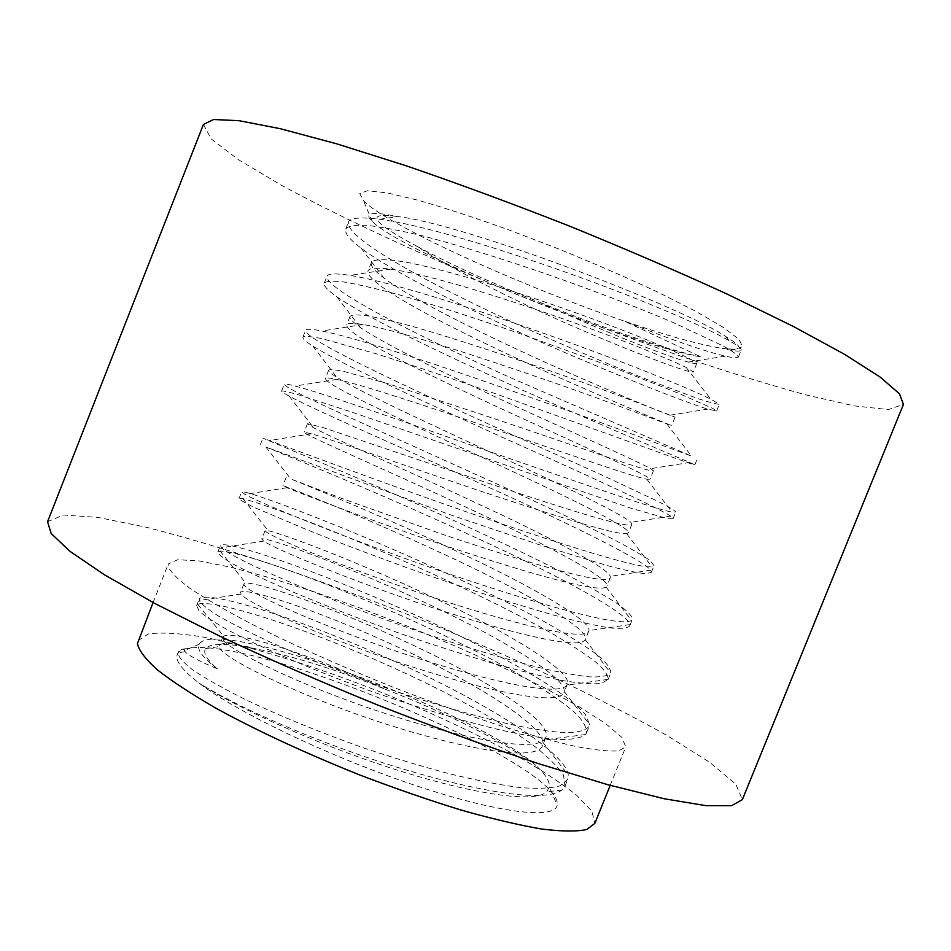 <?xml version="1.0" encoding="UTF-8"?>
<svg xmlns="http://www.w3.org/2000/svg" width="951" height="951" viewBox="0 0 951 951"><rect width="100%" height="100%" fill="white"/><g stroke="black" fill="none" stroke-linecap="round" stroke-linejoin="round"><path stroke-width="0.71" stroke-dasharray="4.75 3.57" d="M738.44 356.958L741.162 350.206C740.068 351.811 733.756 351.204 722.213 348.363L734.778 349.362L742.576 346.723L739.01 339.376L723.342 327.406L695.716 311.274L657.391 291.933C627.232 277.823 594.601 263.617 559.485 249.293L507.549 229.417C473.955 217.434 444.129 207.698 418.095 200.233L386.962 192.863L367.371 190.735L359.716 193.6L363.544 200.875C388.424 225.934 521.719 286.251 624.248 321.093C666.687 335.632 699.342 344.714 722.213 348.363L733.542 349.909C743.385 350.277 740.865 345.843 725.958 336.618C684.007 307.946 467.488 224.793 397.791 216.566L396.912 216.436C371.579 211.217 363.377 212.929 372.305 221.595C403.046 252.277 629.728 345.177 700.851 356.887L624.248 321.093C670.847 339.578 704.525 351.276 725.28 356.161C733.257 357.933 737.643 358.194 738.44 356.958C737.798 354.925 732.377 351.109 722.201 345.498L672.512 322.234C638.68 307.851 594.28 290.804 547.693 274.494C501.486 258.506 459.939 245.667 423.052 235.979C399.967 230.463 381.161 226.909 366.634 225.304C355.068 224.852 348.102 226.065 345.736 228.929C344.298 232.876 349.481 239.343 361.297 248.33C394.534 272.949 465.467 308.053 540.655 341.98C610.53 372.78 684.28 402.13 707.889 409.12L716.602 410.975L712.513 408.3L677.54 392.858L611.992 366.86L523.323 334.8C477.2 318.751 435.891 305.449 399.432 294.893C376.644 288.724 358.182 284.432 344.036 281.995C332.874 280.688 326.3 281.056 324.291 283.089C323.376 285.657 327.596 290.257 336.951 296.878C369.071 319.013 443.618 354.366 522.075 389.946C595.088 422.292 671.049 454.637 689.748 462.459L694.824 464.884L690.2 463.565L499.43 395.117C453.389 379.009 412.318 365.232 376.239 353.784L321.735 338.592C310.894 336.416 304.617 335.917 302.929 337.082C302.359 338.532 305.699 341.564 312.927 346.164C343.513 365.172 421.816 400.573 503.412 437.793C579.563 471.708 657.307 507.216 670.681 516.143L673.082 518.687L667.911 518.699L631.012 508.25L352.75 412.425L299.268 395.034C288.807 392.014 282.911 390.671 281.579 391.004C281.365 391.598 283.921 393.334 289.247 396.198C317.848 411.426 400.026 446.661 484.665 485.497C563.967 521.053 643.138 559.901 650.722 570.184L651.376 572.371L645.681 573.726C637.396 572.906 624.795 570.243 607.867 565.762L540.477 545.137L451.368 515.18L265.876 447.018C292.016 457.8 378.236 492.63 465.847 533.071C548.275 570.303 628.647 612.741 629.871 624.593L629.728 625.96C627.268 628.409 620.1 628.991 608.224 627.708C593.816 625.271 575.878 621.134 554.421 615.297C518.996 605.335 473.753 591.035 427.344 574.986C381.541 558.701 341.195 543.532 306.293 529.457L254.69 507.608C244.918 502.877 239.7 499.834 239.034 498.49L242.826 498.633C265.983 504.327 356.435 538.456 446.97 580.514C484.035 597.537 517.95 614.56 548.703 631.583C567.652 642.591 582.904 652.398 594.446 661.004C603.505 668.541 608.069 674.663 608.141 679.371L601.353 683.424C592.354 684.375 579.111 683.365 561.625 680.393C542.569 676.446 519.686 670.74 492.963 663.287C464.302 654.835 434.488 645.301 403.509 634.697C357.79 618.364 317.682 602.732 283.172 587.789C261.81 578.374 244.918 570.35 232.496 563.729C223.057 558.142 218.171 554.267 217.827 552.067L220.109 551.057C239.462 551.093 331.269 582.927 423.516 625.734C461.473 643.221 496.042 661.028 527.211 679.145C546.492 691.008 561.934 701.767 573.536 711.396C582.559 719.919 586.898 727.051 586.541 732.793L585.507 734.517C580.847 738.095 571.729 739.783 558.154 739.593C542.391 738.238 523.323 735.087 500.963 730.13C462.804 721.013 420.39 708.364 373.719 692.162C314.936 671.014 263.926 648.772 229.464 630.846C214.617 622.596 204.465 615.939 199.009 610.863L196.667 605.537L197.737 604.349C212.822 598.298 305.984 627.41 399.86 670.752C452.866 694.967 497.218 719.693 532.893 744.93C547.669 756.544 557.868 766.601 563.491 775.101L565.013 786.061L561.97 790.008C545.91 801.978 486.96 794.049 402.879 769.014C318.3 743.325 238.535 707.758 198.723 682.842C236.098 707.58 317.468 744.823 395.878 769.668C474.276 794.489 534.878 803.369 546.706 791.862L549.381 786.857L557.167 805.224C555.111 819.679 497.932 813.224 413.578 784.872C329.379 756.663 236.252 711.919 198.723 682.842C182.033 669.884 174.889 660.422 177.302 654.466L178.182 652.231C179.038 650.104 182.01 648.891 187.121 648.606L184.387 650.627L185.172 651.697C188.025 655.275 198.783 661.016 217.434 668.91C206.759 659.566 202.825 652.802 205.618 648.618C210.813 642.793 227.955 642.959 257.043 649.141C234.196 643.031 221.69 641.806 219.515 645.479L219.384 646.537L205.618 648.618M396.912 216.436C364.673 211.954 371.389 221.928 417.061 246.357C452.866 270.096 524.286 305.556 582.987 330.579C642.662 356.256 692.946 374.516 693.362 371.841L686.182 367.455C667.816 358.527 617.544 337.474 550.641 314.555C485.878 292.23 423.861 273.626 390.481 269.169C376.453 267.374 368.964 267.992 368.001 271.023C365.553 283.362 436.83 321.117 517.118 358.563C593.804 393.821 671.953 425.953 671.679 425.584L666.734 423.837C650.306 417.881 597.727 397.411 526.89 373.434C458.584 350.039 393.238 329.426 363.092 324.517C352.762 322.841 347.281 322.948 346.663 324.826C345.308 334.098 417.358 369.63 497.587 407.064C574.238 442.263 651.435 476.689 650.044 479.209L646.846 479.209C632.712 476.665 577.744 457.134 503.079 432.134C431.29 407.717 362.961 384.87 336.761 379.401C329.474 377.832 325.682 377.547 325.361 378.546C325.242 384.834 398.089 418.143 478.222 455.553C554.802 490.668 630.988 527.341 628.456 532.738L626.614 533.618C615.071 534.89 557.643 516.666 479.209 490.68C403.961 465.277 333.052 439.944 311.429 433.811L304.106 432.158C305.259 435.475 378.926 466.596 458.976 503.982C535.484 539.015 610.637 577.935 606.904 586.161L606.084 587.112C597.418 592.532 537.458 576.033 455.303 549.06C376.572 522.681 303.524 494.579 287.047 487.72L282.899 485.652C285.193 485.973 359.644 514.907 439.635 552.269C516.108 587.231 590.286 628.397 585.4 639.464L585.281 639.726C579.753 649.592 517.225 635.256 431.338 607.285C349.076 579.932 274.399 548.763 263.605 541.119L261.727 539.039C265.044 536.388 338.378 562.374 417.287 599.047C492.88 633.366 566.439 676.458 564.24 691.508L563.943 692.661C558.451 705.749 492.107 692.994 403.569 664.119C319.274 636.017 245.62 602.292 241.055 594.018L240.591 592.318C245.049 586.862 316.754 609.757 394.237 645.42C468.688 678.788 541.571 723.378 542.985 742.481L542.522 745.75C536.067 761.715 465.705 750.398 375.241 720.62C289.532 691.769 218.183 655.572 219.384 646.537M741.174 350.206C741.792 348.767 737.762 345.582 729.096 340.624C704.976 326.882 645.004 300.35 567.331 272.782C492.083 246.024 420.734 224.816 379.675 219.277C360.132 216.864 349.706 217.838 348.399 222.201C345.237 238.772 432.218 285.74 528.863 329.64C569.387 347.697 607.237 363.71 642.412 377.702L698.046 398.671C710.028 402.535 717.125 404.389 719.336 404.234L710.659 399.051C688.583 388.365 625.889 362.224 543.104 333.135C463.339 304.902 387.711 281.341 350.111 275.398C335.548 273.187 327.845 273.496 326.978 276.301C325.123 289.104 413.079 333.432 509.688 377.333L691.579 456.159C671.953 449.145 606.488 423.825 518.794 393.298C434.631 363.674 355.175 337.498 321.949 330.996C311.488 328.951 306.032 328.737 305.58 330.354C305.354 339.495 394.249 381.161 490.716 425.026L603.041 475.548L656.82 500.832C668.089 506.384 674.414 510.105 675.792 511.971L671.977 512.054C655.191 509.237 586.886 485.176 494.413 453.282C405.911 422.315 323.126 393.238 295.083 386.047C288.046 384.18 284.432 383.586 284.254 384.263C285.324 389.648 375.181 428.675 471.601 472.54C526.545 497.088 573.869 519.401 613.561 539.455C630.382 548.335 642.507 555.325 649.961 560.412L654.086 565.679L651.922 566.772C638.359 568.65 567.129 546.314 469.972 513.1C377.143 480.814 291.565 448.515 269.442 440.527L262.951 438.078C265.626 439.837 356.423 476.237 452.712 520.066C493.01 538.242 530.052 555.895 563.812 573.037C585.055 584.247 602.363 594.102 615.737 602.589C626.305 609.829 631.868 615.392 632.427 619.267L631.488 620.409C621.478 627.375 547.265 607.273 445.46 572.74C348.28 539.158 260.538 503.281 244.966 494.425L241.685 491.786C245.679 489.824 337.427 523.597 433.656 567.414C473.931 585.626 510.782 603.695 544.21 621.621C565.203 633.437 582.214 644.005 595.255 653.313C605.466 661.409 610.661 667.887 610.804 672.761L610.708 672.987C607.903 675.983 600.866 677.278 589.584 676.886C575.997 675.424 559.247 672.333 539.348 667.614C505.611 659.15 466.121 647.346 420.877 632.201C319.274 597.323 230.083 557.476 221.595 547.74L220.477 545.375C225.934 539.883 316.136 570.077 410.939 612.991C464.991 637.194 511.258 661.373 549.726 685.552C566.178 696.81 578.077 706.45 585.412 714.498L589.632 724.555L589.24 726.136C586.232 730.154 578.779 732.365 566.891 732.793C552.59 732.056 535.033 729.524 514.194 725.197C480.017 717.506 436.461 705.06 391.253 689.808C346.295 673.997 306.543 658.342 271.998 642.852C250.22 632.843 232.46 623.951 218.694 616.177C207.758 609.329 201.303 604.099 199.318 600.485L199.306 598.868C205.939 589.905 294.216 616.403 387.366 658.116C476.926 697.285 565.857 751.04 568.282 775.172L567.711 779.404L560.056 785.823C550.546 788.427 536.887 788.985 519.091 787.476C499.822 784.896 476.843 780.391 450.168 773.971C421.614 766.423 391.967 757.46 361.214 747.094C315.827 730.82 276.17 714.451 242.255 697.975C221.214 687.347 204.572 677.897 192.328 669.623C183.044 662.324 178.277 656.701 178.027 652.766L178.182 652.231M217.434 668.91C202.492 657.391 196.417 649.164 199.211 644.219C215.021 615.63 476.106 711.467 535.972 765.579C545.351 774.209 549.821 781.306 549.381 786.857M177.302 654.466C178.503 651.578 181.772 649.616 187.121 648.606C252.253 634.008 564.858 764.925 557.167 805.224M417.061 246.357C448.872 263.629 489.824 282.292 539.906 302.37C600.83 330.425 666.318 356.15 688.203 362.081C693.529 363.496 696.394 363.924 696.786 363.365C697.986 360.798 630.763 330.805 537.755 299.613C486.294 282.15 443.237 269.822 408.585 262.631C385.88 258.624 373.755 258.874 371.365 262.535C370.236 265.698 374.468 270.928 384.073 278.227C411.284 298.388 471.387 328.321 534.284 357.398C592.83 383.764 653.289 409.192 669.813 415.218L675.091 417.12C675.21 417.227 607.118 389.755 514.253 358.622C476.427 345.807 442.477 335.073 412.389 326.407C393.559 321.343 378.272 317.777 366.504 315.708C357.219 314.543 351.715 314.757 350.027 316.362C349.255 318.395 352.678 322.104 360.322 327.501C386.546 345.558 449.668 375.633 515.287 406.208C576.496 433.929 638.478 461.913 650.734 468.653L653.456 470.769C652.517 473.55 583.522 448.575 490.728 417.477L389.423 384.109L344.333 371.556C335.323 369.677 330.128 369.202 328.713 370.094C328.273 371.223 330.984 373.648 336.844 377.357C361.737 392.787 427.974 422.85 496.22 454.875C560.08 484.011 623.25 514.681 630.882 522.349L631.856 524.31C629.871 529.743 559.901 507.24 467.179 476.166L322.151 427.272L307.446 423.718L313.652 427.831C336.844 440.087 406.291 469.949 477.105 503.412C543.603 534.01 607.665 567.521 610.269 576.342L610.292 577.744C607.213 585.804 536.328 565.762 443.713 534.747L343.573 499.097L290.733 478.935C311.833 487.483 384.608 516.916 457.918 551.818C527.044 583.914 591.831 620.48 588.931 630.596L588.776 631.084C584.615 641.759 512.898 624.189 420.425 593.234C369.44 575.45 327.976 559.806 296.011 546.302C275.326 537.47 265.388 532.251 265.056 530.634L268.087 530.67C286.513 534.985 361.118 563.04 436.295 598.964C507.347 632.082 573.156 671.846 567.319 684.292L566.855 685.148C558.879 697.202 485.2 681.225 394.023 650.508C357.16 637.598 324.766 625.128 296.819 613.098C261.049 597.573 243.194 587.183 243.92 583.938L245.727 583.07C261.002 582.737 336.476 608.699 413.091 645.23C485.688 678.966 552.804 721.94 545.898 737.394L544.067 739.961C530.729 752.514 454.602 737.394 365.648 706.95C282.245 677.647 217.066 643.791 222.831 637.111L223.651 636.16C234.208 630.596 308.79 653.254 385.179 689.19C335.418 669.349 292.706 656 257.043 649.141M385.179 689.19C446.899 713.012 507.228 743.397 535.972 765.579M203.443 124.415L211.11 138.858L238.582 159.78L281.591 185.326C349.73 222.32 442.726 264.544 538.682 303.167C586.886 322.163 634.234 339.828 680.726 356.173C726.077 371.508 767.778 384.406 805.806 394.867L854.355 405.911L888.389 409.56L903.45 404.401M137.99 640.701L148.415 633.913C161.456 632.201 179.501 633.211 202.539 636.944C251.801 646.43 317.111 666.96 382.147 692.697C431.599 712.798 476.296 733.72 516.227 755.474C540.762 769.597 560.888 782.828 576.579 795.167L591.938 811.31L594.803 823.423M168.054 566.095L168.303 563.955L177.742 559.711L199.104 560.935L230.213 567.093L268.836 577.471L312.772 591.356L359.989 607.998L408.55 626.661L456.599 646.632L502.271 667.138L543.663 687.395L578.79 706.51L605.561 723.509L621.883 737.358L625.782 746.927L618.661 750.85C609.187 751.599 594.637 750.066 574.986 746.273C552.531 741.114 526.058 733.756 495.566 724.187C463.327 713.488 429.567 701.303 394.273 687.656C340.196 665.985 292.195 644.564 250.279 623.369C225.125 610.102 204.845 598.31 189.439 587.98C177.1 578.707 169.967 571.42 168.054 566.095M47.55 521.73L63.42 515.014L97.929 517.403L146.739 527.33C184.863 537.137 226.552 549.488 271.831 564.395C318.193 580.372 365.339 597.799 413.281 616.664C460.997 636.076 507.121 655.988 551.663 676.399C594.648 696.821 633.259 716.614 667.507 735.765L709.47 762.179L735.789 784.159L742.351 799.625M539.906 302.37C601.591 327.572 665.866 349.445 700.851 356.887M733.542 349.897L734.778 349.362M372.305 221.595L363.544 200.875M686.182 367.455L710.659 399.051M390.481 269.169L350.111 275.398M666.734 423.837L691.579 456.159M363.092 324.517L321.949 330.996M646.846 479.209L671.977 512.054M336.761 379.401L295.083 386.047M626.614 533.618L651.922 566.772M311.429 433.811L269.442 440.527M606.084 587.112L631.488 620.409M287.047 487.72L244.966 494.425M585.281 639.726L610.708 672.987M263.605 541.119L221.595 547.74M564.24 691.508L589.632 724.555M241.055 594.018L199.318 600.485M542.985 742.481L568.282 775.172M185.172 651.697L178.027 652.766M729.096 340.624L725.958 336.618M379.675 219.277L397.791 216.566M199.211 644.219L184.387 650.627M565.025 786.049L567.711 779.404M586.541 732.793L589.24 726.124M608.117 679.418L610.815 672.749M629.728 625.948L632.427 619.267M651.376 572.371L654.086 565.667M673.082 518.675L675.792 511.971M694.824 464.884L697.547 458.144M716.614 410.975L719.336 404.234M196.667 605.537L199.306 598.868M217.827 552.067L220.477 545.375M239.034 498.49L241.685 491.798M260.277 444.818L262.951 438.078M281.579 391.004L284.242 384.299M302.905 337.13L305.58 330.354M324.291 283.089L326.966 276.361M345.712 228.989L348.399 222.201M371.365 262.547L368.001 271.035M350.004 316.398L346.651 324.873M328.701 370.117L325.361 378.569M307.446 423.718L304.106 432.158M286.227 477.236L282.887 485.652M265.044 530.658L261.715 539.062M243.92 583.95L240.591 592.33M222.831 637.111L219.515 645.479M696.786 363.365L693.362 371.829M675.103 417.12L671.691 425.572M653.456 470.769L650.044 479.209M631.856 524.322L628.456 532.738M610.304 577.744L606.904 586.149M588.788 631.072L585.4 639.452M567.319 684.292L563.943 692.661M545.886 737.405L542.522 745.762M610.221 785.371L625.782 746.927M153.075 602.518L168.303 563.955M725.28 356.161L688.203 362.081M361.297 248.33L384.073 278.227M707.889 409.12L669.813 415.218M336.951 296.878L360.322 327.501M689.748 462.459L650.734 468.653M312.927 346.164L336.844 377.357M670.681 516.143L630.882 522.349M289.247 396.198L313.652 427.831M650.722 570.184L610.269 576.342M265.876 447.018L290.733 478.935M629.871 624.593L588.931 630.596M242.826 498.633L268.087 530.67M608.141 679.371L566.855 685.148M220.109 551.057L245.727 583.07M585.507 734.517L544.067 739.961M197.737 604.349L223.651 636.16M561.97 790.008L546.706 791.862"/><path stroke-width="1.43" d="M903.45 404.401L899.432 393.785L880.162 377.095L844.773 354.461L793.503 326.526L728.05 294.525C678.289 271.677 625.223 248.793 568.864 225.851C512.232 203.597 458.025 183.579 406.243 165.807L336.761 143.839L280.379 128.718L239.141 120.706L213.678 119.505L203.443 124.415L47.55 521.73L51.164 533.511L69.91 551.307L104.646 574.927L155.144 603.635L219.764 636.148C268.943 659.174 321.45 682.081 377.274 704.869C433.418 726.873 487.233 746.487 538.73 763.724L607.951 784.741L664.321 798.781L705.761 805.628L731.604 805.663L742.351 799.625L903.45 404.401M610.221 785.371L594.803 823.423L586.815 829.486C576.781 831.673 561.696 831.507 541.559 829.01C518.652 825.076 491.81 818.752 461.033 810.038C428.556 800.041 394.677 788.308 359.383 774.827C305.402 753.18 257.769 731.081 216.471 708.519C191.769 694.254 171.988 681.296 157.129 669.659C145.36 659.031 138.798 650.329 137.455 643.565L153.075 602.518"/></g></svg>
